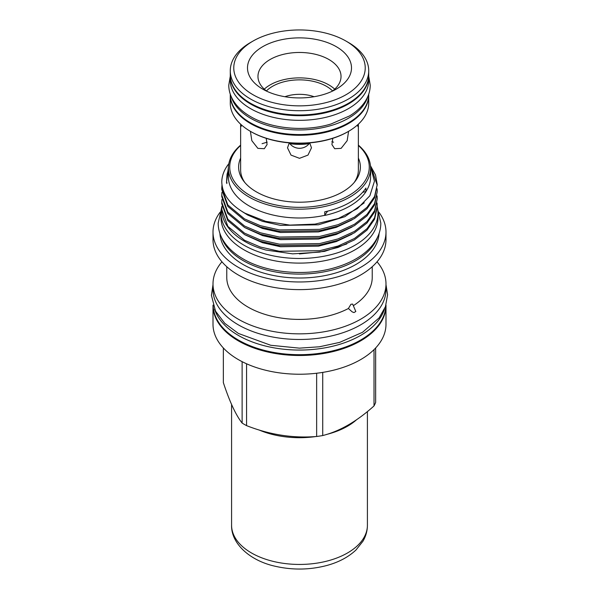 <?xml version="1.0" encoding="UTF-8"?>
<svg xmlns="http://www.w3.org/2000/svg" width="599" height="599" viewBox="0 0 599 599"><rect width="100%" height="100%" fill="white"/><g stroke="black" fill="none" stroke-linecap="round" stroke-linejoin="round"><path stroke-width="0.9" d="M231.289 96.776A69.222 39.968 0 0 0 250.547 118.235A69.222 39.968 0 0 0 320.428 128.074A69.222 39.968 0 0 0 367.711 96.776M230.278 94.185L230.278 94.605A69.222 39.968 0 0 0 250.547 122.862A69.222 39.968 0 0 0 325.991 131.525A69.222 39.968 0 0 0 368.722 94.605L368.722 94.185M230.278 75.377A69.222 39.968 0 0 0 230.278 75.736A69.222 39.968 0 0 0 250.547 103.994A69.222 39.968 0 0 0 325.991 112.657A69.222 39.968 0 0 0 368.722 75.736A69.222 39.968 0 0 0 368.722 75.377M230.278 75.736L230.278 80.363A69.222 39.968 0 0 0 250.547 108.621A69.222 39.968 0 0 0 325.991 117.284A69.222 39.968 0 0 0 368.722 80.363L368.722 75.736M214.569 309.189A86.338 49.844 0 0 0 238.447 335.462A86.338 49.844 0 0 0 325.197 347.802A86.338 49.844 0 0 0 384.423 309.189M213.169 305.602A86.338 49.844 0 0 0 238.447 340.09A86.338 49.844 0 0 0 331.936 351.044A86.338 49.844 0 0 0 385.831 305.602M266.413 90.943A38.111 22.006 180 0 1 326.448 86.308A38.111 22.006 180 0 1 332.58 90.943M284.922 96.716A27.734 16.008 180 0 1 314.078 96.716M306.666 143.109A40.006 23.099 180 0 1 292.327 143.109M332.774 138.332L331.921 144.561L334.691 148.709L341.123 148.365L347.173 140.668L348.596 131.323M357.371 125.079L357.955 126.531L358.367 124.337L358.367 169.906A58.867 33.986 180 0 1 354.106 182.598M289.287 142.884L287.505 147.818L291.024 155.104L299.5 158.323L307.976 155.104L311.487 147.818L309.713 142.884L309.121 143.708C306.89 146.426 303.933 147.953 300.241 148.29L298.751 148.29C295.075 147.953 292.11 146.426 289.871 143.708L289.272 142.899M250.404 131.323L251.827 140.668L257.877 148.365L264.301 148.709L267.079 144.561L266.218 138.332M348.446 42.492L345.982 41.069A65.733 37.954 180 0 1 345.982 94.739A65.733 37.954 180 0 1 253.018 94.739A65.733 37.954 180 0 1 253.018 41.069A65.733 37.954 180 0 1 345.982 41.069L348.446 42.492A69.222 39.968 180 0 1 368.722 70.749A69.222 39.968 180 0 1 325.991 107.67A69.222 39.968 180 0 1 250.547 99.007A69.222 39.968 180 0 1 230.278 70.749A69.222 39.968 180 0 1 250.547 42.492L253.018 41.069M368.722 70.749L368.722 75.025A69.222 39.968 180 0 1 325.991 111.946A69.222 39.968 180 0 1 250.547 103.283A69.222 39.968 180 0 1 230.278 75.025L230.278 70.749M368.722 94.964A69.222 39.968 180 0 1 368.722 95.316A69.222 39.968 180 0 1 325.991 132.237A69.222 39.968 180 0 1 250.547 123.574A69.222 39.968 180 0 1 230.278 95.316A69.222 39.968 180 0 1 230.278 94.964M348.446 131.406L347.832 131.765A68.353 39.459 180 0 1 251.168 131.765L250.547 131.413A69.222 39.968 0 0 0 348.446 131.406A69.222 39.968 0 0 0 368.722 103.148L368.722 95.316M336.271 46.67A52.001 30.025 0 0 0 262.729 46.67A52.001 30.025 0 0 0 262.729 89.131L262.729 89.131A52.001 30.025 0 0 0 336.271 89.131A52.001 30.025 0 0 0 336.271 46.67M332.153 91.265A41.533 23.982 0 0 0 341.033 76.447A41.533 23.982 0 0 0 328.866 59.488A41.533 23.982 0 0 0 283.604 54.292A41.533 23.982 0 0 0 257.967 76.447A41.533 23.982 0 0 0 266.847 91.265M221.907 206.326A78.491 45.314 0 0 0 221.009 213.162A78.491 45.314 0 0 0 243.995 245.208A78.491 45.314 0 0 0 329.532 255.032A78.491 45.314 0 0 0 377.991 213.162A78.491 45.314 0 0 0 377.228 206.865M221.009 213.162L221.009 217.796A78.491 45.314 0 0 0 243.995 249.835A78.491 45.314 0 0 0 329.532 259.659A78.491 45.314 0 0 0 377.991 217.796L377.991 213.162M246.578 363.788L246.578 425.642A78.057 45.067 180 0 1 244.31 424.384A78.057 45.067 180 0 1 242.123 423.074L242.123 361.661M375.648 347.974L375.648 402.423A78.057 45.067 180 0 1 374.016 405.927L374.016 349.644M322.726 372.398L322.726 435.548C339.783 431.243 356.877 421.374 374.016 405.927M322.726 435.548A78.057 45.067 180 0 1 316.646 436.484L316.646 373.237M246.578 425.642C269.872 434.792 293.225 438.408 316.646 436.484M358.367 158.091A60.881 35.146 180 0 1 355.072 181.407A60.881 35.146 180 0 1 256.447 191.912A60.881 35.146 180 0 1 243.92 181.407A60.881 35.146 180 0 1 240.633 158.091M244.886 182.598A58.867 33.986 180 0 1 240.633 169.906L240.633 124.337L241.038 126.531L241.622 125.079M240.633 145.437A69.769 40.283 0 0 0 250.165 195.544A69.769 40.283 0 0 0 343.152 198.479A69.769 40.283 0 0 0 358.367 145.437M240.633 145.13A71.079 41.039 0 0 0 228.421 168.124A71.079 41.039 0 0 0 249.236 197.146A71.079 41.039 0 0 0 326.702 206.041A71.079 41.039 0 0 0 370.579 168.124A71.079 41.039 0 0 0 358.367 145.13M228.421 168.124L228.421 176.96A71.079 41.039 0 0 0 249.236 205.974A71.079 41.039 0 0 0 324.755 215.318L324.755 211.829A71.079 41.039 0 0 0 365.937 188.049L365.937 191.538A71.079 41.039 0 0 0 370.579 176.96L370.579 168.124M228.84 163.692A77.728 44.873 0 0 0 221.78 181.744C222.079 194.091 229.836 204.588 245.043 213.244L265.694 221.345L289.909 225.104L315.067 224.116L338.428 218.448L357.401 208.632L369.875 195.746L374.45 181.22L370.526 166.597M365.937 191.538L366.041 191.59A65.411 37.759 0 0 0 362.642 192.301M327.743 211.125A65.411 37.759 0 0 0 324.718 215.445A71.161 41.084 0 0 0 366.041 191.59M346.724 243.973L324.568 251.37L299.433 253.924M221.772 209.515A77.728 44.873 0 0 0 221.772 209.583A77.728 44.873 0 0 0 244.534 241.307A77.728 44.873 0 0 0 265.784 250.015L292.671 253.856L319.619 252.112L338.053 247.447L354.458 239.899L366.992 230.121L374.577 219.189L377.228 207.291L377.078 203.031M219.915 233.43A79.622 45.973 0 0 0 243.194 264.541A79.622 45.973 0 0 0 328.851 274.769A79.622 45.973 0 0 0 379.085 233.43M221.42 237.137A79.622 45.973 0 0 0 243.194 260.625A79.622 45.973 0 0 0 322.569 272.118A79.622 45.973 0 0 0 377.572 237.137M220.147 212.166A86.488 49.934 0 0 0 213.004 232.038L213.004 239.69A86.488 49.934 0 0 0 238.342 275.001A86.488 49.934 0 0 0 332.595 285.82A86.488 49.934 0 0 0 385.988 239.69L385.988 232.038A86.488 49.934 0 0 0 378.853 212.166M213.004 232.038A86.488 49.934 0 0 0 238.342 267.341A86.488 49.934 0 0 0 332.595 278.168A86.488 49.934 0 0 0 385.988 232.038M221.944 261.8A86.488 49.934 0 0 0 213.004 283.911L213.004 289.534A86.488 49.934 0 0 0 238.342 324.845A86.488 49.934 0 0 0 332.595 335.672A86.488 49.934 0 0 0 385.988 289.534L385.988 283.911A86.488 49.934 0 0 0 377.048 261.8M213.004 283.911A86.488 49.934 0 0 0 238.342 319.222A86.488 49.934 0 0 0 332.595 330.042A86.488 49.934 0 0 0 385.988 283.911M213.012 305.108A86.488 49.934 0 0 0 213.004 305.557L213.004 324.291A86.488 49.934 0 0 0 238.342 359.602A86.488 49.934 0 0 0 332.595 370.429A86.488 49.934 0 0 0 385.988 324.291L385.988 305.557A86.488 49.934 0 0 0 385.988 305.108M213.004 305.557A86.488 49.934 0 0 0 238.342 340.868A86.488 49.934 0 0 0 332.595 351.688A86.488 49.934 0 0 0 385.988 305.557M371.747 168.94L377.213 185.226M377.228 184.522L374.577 197.827L366.992 208.759L354.458 218.538L338.053 226.085L319.619 230.75L279.381 231.341L260.325 227.066L244.534 220.32L227.845 206.408L221.772 189.494L221.772 188.086L227.845 205L244.534 218.912L260.325 225.666L279.381 229.934L319.619 229.342L338.053 224.677L354.458 217.138L366.992 207.351L374.577 196.427L377.228 184.522L375.521 174.938L370.452 165.706M221.937 206.588L221.772 209.448L227.845 226.362L244.534 240.274L260.325 247.028L279.381 251.295L319.619 250.704L338.053 246.039L354.458 238.499L366.992 228.713L374.577 217.789L377.228 205.884M377.228 198.763L374.577 212.068L366.992 223L354.458 232.779L338.053 240.326L319.619 244.991L279.381 245.583L260.325 241.307L244.534 234.561L227.845 220.649L221.772 203.735L221.772 202.327L227.845 219.241L244.534 233.153L260.325 239.907L279.381 244.175L319.619 243.583L338.053 238.919L354.458 231.379L366.992 221.593L374.577 210.668L377.228 198.763L377.078 195.91M377.228 191.643L374.577 204.948L366.992 215.88L354.458 225.658L338.053 233.206L319.619 237.87L279.381 238.462L260.325 234.187L244.534 227.44L227.845 213.529L221.772 196.614L221.772 195.207L227.845 212.121L244.534 226.033L260.325 232.786L279.381 237.054L319.619 236.463L338.053 231.798L354.458 224.258L366.992 214.472L374.577 203.548L377.228 191.643L377.078 188.79M221.937 199.467L221.772 202.327M221.937 192.346L221.772 195.207M221.974 184.956L221.772 188.086M226.766 266.712L226.766 277.427A72.734 41.99 0 0 0 248.068 307.115A72.734 41.99 0 0 0 348.401 308.507L352.175 311.869L353.964 312.573L355.806 311.51L353.335 305.662A72.734 41.99 0 0 0 372.234 277.427L372.234 266.712M353.335 305.662L352.646 304.082L350.932 304.27L348.401 308.507M334.721 89.154A41.533 23.982 0 0 0 328.866 84.908A41.533 23.982 0 0 0 264.279 89.154M298.751 148.29L300.241 148.29M309.121 143.708A41.533 23.982 180 0 1 289.871 143.708M223.352 347.974L223.352 382.619C229.597 401.615 235.849 415.1 242.123 423.074M228.451 169.285L227.058 174.346L226.497 182.598L228.466 166.702M251.168 131.765L250.547 131.406A69.222 39.968 0 0 0 250.547 131.413A69.222 39.968 0 0 1 230.278 103.148L230.278 95.316M259.03 429.97A67.912 39.212 0 0 0 273.533 434.717A67.912 39.212 0 0 0 315.845 436.544M326.552 434.447A67.912 39.212 0 0 0 356.457 419.839M331.861 141.656L333.583 142.195M226.497 182.598L228.421 168.806M364.244 202.814L344.867 216.696L318.473 224.79L280.527 225.381L262.557 221.368L247.664 215.019L241.951 211.432M352.04 219.93L336.294 227.343L318.473 231.91L280.527 232.502L262.557 228.489L245.043 220.604M352.04 227.051L336.294 234.464L318.473 239.031L280.527 239.622L262.557 235.609L245.043 227.725M352.04 234.172L336.294 241.584L318.473 246.152L280.527 246.743L262.557 242.73L245.043 234.845M367.412 525.233C367.367 530.894 365.884 536.217 362.957 541.219L356.031 549.942C348.498 557.04 338.779 562.221 326.874 565.471C309.803 569.963 292.567 570.218 275.166 566.25C250.18 560.784 231.079 543.75 231.581 525.233A67.912 39.212 0 0 0 273.533 561.465A67.912 39.212 0 0 0 367.412 525.233L367.412 411.573M230.278 76.148L228.773 85.17C228.796 89.902 229.964 94.455 232.277 98.82C236.118 105.873 242.251 111.818 250.667 116.655C271.512 128.98 305.235 131.937 331.112 123.956L349.531 115.944C357.348 111.227 363.084 105.521 366.723 98.82C369.036 94.455 370.204 89.902 370.227 85.17L368.722 76.148M221.271 209.448L218.178 223.135C218.201 228.481 219.519 233.625 222.147 238.574C226.512 246.601 233.52 253.392 243.179 258.948C267.161 273.144 306.156 276.558 335.994 267.349C343.878 264.983 350.947 261.905 357.206 258.132C366.169 252.718 372.72 246.196 376.853 238.574C379.474 233.625 380.799 228.481 380.822 223.135L377.722 209.448M385.988 284.652L387.583 294.678L385.442 306.695L379.137 317.874L362.545 332.288L339.67 342.381L319.447 346.784L299.433 348.146L270.748 345.279L238.395 333.448L224.76 323.318L215.535 311.173L211.417 295.322L213.004 284.652M226.916 182.448L226.804 183.594M267.191 142.165L262.055 143.685M227.156 173.845L227.058 174.346M231.581 525.233L231.581 404.505"/></g></svg>
